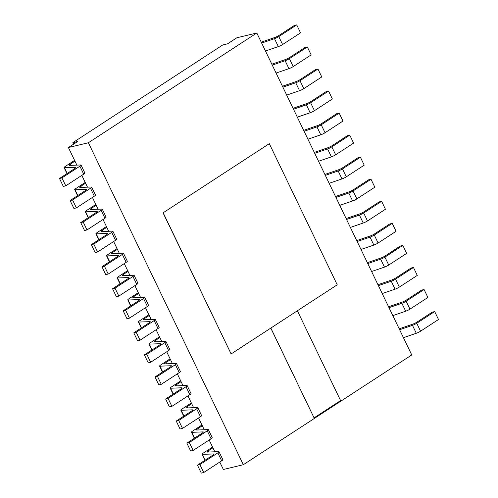 <?xml version="1.0" encoding="UTF-8"?>
<svg xmlns="http://www.w3.org/2000/svg" width="498" height="498" viewBox="0 0 498 498"><rect width="100%" height="100%" fill="white"/><g stroke="black" fill="none" stroke-linecap="round" stroke-linejoin="round"><path stroke-width="0.75" d="M314.288 418.482L243.323 464.702L88.383 142.745L256.806 32.986L411.753 354.937L314.219 418.501M73.592 144.171L72.857 142.652L222.718 44.988L227.561 43.83L236.843 37.78L256.806 32.986M163.058 212.851L269.3 143.673L337.221 284.8L231.122 353.941L163.058 212.851L269.3 143.673M270.788 328.095L314.076 417.872L340.595 400.585L297.374 310.771M219.78 462.051L223.359 469.496L243.323 464.702M261.655 43.058L274.51 38.663A3.972 0.666 -25.7 0 0 278.774 36.591L296.721 24.9L294.268 25.491L278.967 35.464A3.972 0.666 154.3 0 1 274.697 37.531L261.213 42.143M265.478 50.995L278.332 46.6A3.972 0.666 -25.7 0 0 282.596 44.534L300.543 32.837L296.721 24.9M272.269 65.114L285.124 60.712A3.972 0.666 -25.7 0 0 289.388 58.646L307.334 46.949L304.882 47.54L289.575 57.513A3.972 0.666 154.3 0 1 285.31 59.586L271.827 64.198M276.091 73.05L288.946 68.656A3.972 0.666 -25.7 0 0 293.21 66.583L311.15 54.892L307.334 46.949M282.883 87.162L295.737 82.768A3.972 0.666 -25.7 0 0 300.001 80.695L317.948 69.004L315.495 69.589L300.188 79.568A3.972 0.666 154.3 0 1 295.924 81.635L282.441 86.247M286.699 95.099L299.559 90.704A3.972 0.666 -25.7 0 0 303.824 88.638L321.764 76.941L317.948 69.004M293.496 109.211L306.351 104.817A3.972 0.666 -25.7 0 0 310.615 102.75L328.555 91.053L326.109 91.644L310.802 101.617A3.972 0.666 154.3 0 1 306.538 103.69L293.054 108.296M297.312 117.154L310.173 112.76A3.972 0.666 -25.7 0 0 314.437 110.687L332.378 98.996L328.555 91.053M304.104 131.267L316.965 126.872A3.972 0.666 -25.7 0 0 321.229 124.799L339.169 113.108L336.723 113.693L321.415 123.666A3.972 0.666 154.3 0 1 317.151 125.739L303.668 130.352M307.926 139.203L320.78 134.809A3.972 0.666 -25.7 0 0 325.051 132.736L342.991 121.045L339.169 113.108M314.717 153.316L327.572 148.921A3.972 0.666 -25.7 0 0 331.842 146.854L349.783 135.157L347.33 135.749L332.029 145.721A3.972 0.666 154.3 0 1 327.765 147.788L314.275 152.4M318.539 161.259L331.394 156.858A3.972 0.666 -25.7 0 0 335.658 154.791L353.605 143.094L349.783 135.157M325.331 175.371L338.186 170.976A3.972 0.666 -25.7 0 0 342.456 168.903L360.396 157.212L357.944 157.798L342.643 167.77A3.972 0.666 154.3 0 1 338.379 169.843L324.889 174.456M329.153 183.308L342.008 178.913A3.972 0.666 -25.7 0 0 346.272 176.84L364.219 165.149L360.396 157.212M335.945 197.42L348.799 193.025A3.972 0.666 -25.7 0 0 353.063 190.952L371.01 179.261L368.557 179.853L353.256 189.825A3.972 0.666 154.3 0 1 348.986 191.892L335.503 196.505M339.767 205.357L352.621 200.962A3.972 0.666 -25.7 0 0 356.885 198.895L374.832 187.198L371.01 179.261M346.558 219.475L359.413 215.074A3.972 0.666 -25.7 0 0 363.677 213.007L381.624 201.31L379.171 201.902L363.864 211.874A3.972 0.666 154.3 0 1 359.6 213.947L346.116 218.554M350.38 227.412L363.235 223.017A3.972 0.666 -25.7 0 0 367.499 220.944L385.44 209.253L381.624 201.31M357.172 241.524L370.026 237.129A3.972 0.666 -25.7 0 0 374.291 235.056L392.237 223.365L389.785 223.951L374.477 233.929A3.972 0.666 154.3 0 1 370.213 235.996L356.73 240.609M360.988 249.461L373.849 245.066A3.972 0.666 -25.7 0 0 378.113 242.999L396.053 231.302L392.237 223.365M367.779 263.573L380.64 259.178A3.972 0.666 -25.7 0 0 384.904 257.111L402.845 245.414L400.398 246.006L385.091 255.978A3.972 0.666 154.3 0 1 380.827 258.051L367.343 262.658M371.601 271.516L384.456 267.115A3.972 0.666 -25.7 0 0 388.726 265.048L406.667 253.358L402.845 245.414M378.393 285.628L391.254 281.233A3.972 0.666 -25.7 0 0 395.518 279.16L413.458 267.47L411.012 268.055L395.705 278.027A3.972 0.666 154.3 0 1 391.44 280.1L377.957 284.713M382.215 293.565L395.07 289.17A3.972 0.666 -25.7 0 0 399.34 287.097L417.28 275.406L413.458 267.47M389.006 307.677L401.861 303.282A3.972 0.666 -25.7 0 0 406.131 301.215L424.072 289.519L421.619 290.11L406.318 300.082A3.972 0.666 154.3 0 1 402.054 302.149L388.565 306.762M392.829 315.62L405.683 311.219A3.972 0.666 -25.7 0 0 409.947 309.152L427.894 297.455L424.072 289.519M403.442 337.669L416.297 333.274A3.972 0.666 -25.7 0 0 420.561 331.201L438.508 319.511L434.686 311.574L432.233 312.159L416.932 322.131A3.972 0.666 154.3 0 1 412.668 324.204L399.178 328.817M399.62 329.732L412.475 325.331A3.972 0.666 -25.7 0 0 416.745 323.264L434.686 311.574M76.873 165.118L74.955 161.128L70.299 164.159A3.972 0.666 -25.7 0 0 69.135 165.305A3.972 0.666 -25.7 0 0 69.483 165.404L80.701 164.969A3.972 0.666 154.3 0 1 81.049 165.068A3.972 0.666 154.3 0 1 79.885 166.208L61.945 177.904L65.767 185.841L63.314 186.426L59.492 178.489L74.8 168.517A3.972 0.666 -25.7 0 0 75.957 167.378A3.972 0.666 -25.7 0 0 75.615 167.278L64.429 167.708L67.199 173.472M81.049 165.068L84.865 173.005A3.972 0.666 154.3 0 1 83.708 174.144L65.767 185.841M61.945 177.904L59.492 178.489M74.594 160.375L65.25 166.463A3.972 0.666 -25.7 0 0 64.086 167.608A3.972 0.666 -25.7 0 0 64.429 167.708M87.486 187.167L85.569 183.177L80.906 186.215A3.972 0.666 -25.7 0 0 79.748 187.354A3.972 0.666 -25.7 0 0 80.091 187.453L91.315 187.018A3.972 0.666 154.3 0 1 91.657 187.117A3.972 0.666 154.3 0 1 90.499 188.263L72.559 199.953L76.381 207.89L73.928 208.481L70.106 200.545L85.413 190.566A3.972 0.666 -25.7 0 0 86.571 189.427A3.972 0.666 -25.7 0 0 86.229 189.327L75.042 189.757L77.812 195.521M91.657 187.117L95.479 195.06A3.972 0.666 154.3 0 1 94.321 196.2L76.381 207.89M72.559 199.953L70.106 200.545M85.208 182.43L75.864 188.512A3.972 0.666 -25.7 0 0 74.694 189.657A3.972 0.666 -25.7 0 0 75.042 189.757M98.1 209.216L96.176 205.226L91.52 208.264A3.972 0.666 -25.7 0 0 90.362 209.403A3.972 0.666 -25.7 0 0 90.704 209.502L101.928 209.073A3.972 0.666 154.3 0 1 102.271 209.172A3.972 0.666 154.3 0 1 101.113 210.312L83.172 222.008L86.988 229.945L84.542 230.53L80.72 222.594L96.027 212.621A3.972 0.666 -25.7 0 0 97.185 211.482A3.972 0.666 -25.7 0 0 96.842 211.376L85.65 211.812L88.426 217.57M102.271 209.172L106.093 217.109A3.972 0.666 154.3 0 1 104.935 218.249L86.988 229.945M83.172 222.008L80.72 222.594M95.815 204.479L86.478 210.567A3.972 0.666 -25.7 0 0 85.307 211.712A3.972 0.666 -25.7 0 0 85.65 211.812M108.713 231.271L106.79 227.281L102.134 230.313A3.972 0.666 -25.7 0 0 100.976 231.458A3.972 0.666 -25.7 0 0 101.318 231.558L112.542 231.122A3.972 0.666 154.3 0 1 112.884 231.221A3.972 0.666 154.3 0 1 111.726 232.361L93.786 244.057L97.602 251.994L95.155 252.586L91.333 244.643L106.634 234.67A3.972 0.666 -25.7 0 0 107.798 233.531A3.972 0.666 -25.7 0 0 107.45 233.431L96.263 233.861L99.04 239.625M112.884 231.221L116.706 239.158A3.972 0.666 154.3 0 1 115.548 240.304L97.602 251.994M93.786 244.057L91.333 244.643M106.429 226.534L97.091 232.616A3.972 0.666 -25.7 0 0 95.921 233.761A3.972 0.666 -25.7 0 0 96.263 233.861M119.327 253.32L117.404 249.33L112.747 252.368A3.972 0.666 -25.7 0 0 111.589 253.507A3.972 0.666 -25.7 0 0 111.932 253.607L123.155 253.171A3.972 0.666 154.3 0 1 123.498 253.277A3.972 0.666 154.3 0 1 122.34 254.416L104.393 266.106L108.215 274.049L105.763 274.635L101.947 266.698L117.248 256.725A3.972 0.666 -25.7 0 0 118.406 255.58A3.972 0.666 -25.7 0 0 118.063 255.48L106.877 255.916L109.653 261.674M123.498 253.277L127.32 261.213A3.972 0.666 154.3 0 1 126.162 262.353L108.215 274.049M104.393 266.106L101.947 266.698M117.042 248.583L107.699 254.665A3.972 0.666 -25.7 0 0 106.535 255.816A3.972 0.666 -25.7 0 0 106.877 255.916M129.934 275.375L128.017 271.385L123.361 274.417A3.972 0.666 -25.7 0 0 122.203 275.562A3.972 0.666 -25.7 0 0 122.545 275.662L133.769 275.226A3.972 0.666 154.3 0 1 134.111 275.326A3.972 0.666 154.3 0 1 132.954 276.465L115.007 288.161L118.829 296.098L116.376 296.69L112.56 288.747L127.862 278.774A3.972 0.666 -25.7 0 0 129.019 277.635A3.972 0.666 -25.7 0 0 128.677 277.535L117.491 277.965L120.261 283.729M134.111 275.326L137.934 283.262A3.972 0.666 154.3 0 1 136.769 284.408L118.829 296.098M115.007 288.161L112.56 288.747M127.656 270.632L118.312 276.72A3.972 0.666 -25.7 0 0 117.148 277.865A3.972 0.666 -25.7 0 0 117.491 277.965M140.548 297.424L138.631 293.434L133.974 296.472A3.972 0.666 -25.7 0 0 132.817 297.611A3.972 0.666 -25.7 0 0 133.159 297.711L144.383 297.275A3.972 0.666 154.3 0 1 144.725 297.374A3.972 0.666 154.3 0 1 143.567 298.52L125.621 310.21L129.443 318.147L126.99 318.739L123.168 310.802L138.475 300.829A3.972 0.666 -25.7 0 0 139.633 299.684A3.972 0.666 -25.7 0 0 139.291 299.584L128.104 300.014L130.874 305.778M144.725 297.374L148.541 305.318A3.972 0.666 154.3 0 1 147.383 306.457L129.443 318.147M125.621 310.21L123.168 310.802M138.27 292.687L128.926 298.769A3.972 0.666 -25.7 0 0 127.762 299.914A3.972 0.666 -25.7 0 0 128.104 300.014M151.162 319.479L149.244 315.489L144.588 318.521A3.972 0.666 -25.7 0 0 143.424 319.66A3.972 0.666 -25.7 0 0 143.766 319.766L154.99 319.33A3.972 0.666 154.3 0 1 155.339 319.43A3.972 0.666 154.3 0 1 154.175 320.569L136.234 332.266L140.056 340.202L137.604 340.788L133.781 332.851L149.089 322.878A3.972 0.666 -25.7 0 0 150.247 321.739A3.972 0.666 -25.7 0 0 149.904 321.64L138.718 322.069L141.488 327.827M155.339 319.43L159.155 327.367A3.972 0.666 154.3 0 1 157.997 328.506L140.056 340.202M136.234 332.266L133.781 332.851M148.883 314.736L139.54 320.824A3.972 0.666 -25.7 0 0 138.376 321.969A3.972 0.666 -25.7 0 0 138.718 322.069M161.775 341.528L159.858 337.538L155.195 340.576A3.972 0.666 -25.7 0 0 154.038 341.715A3.972 0.666 -25.7 0 0 154.38 341.815L165.604 341.379A3.972 0.666 154.3 0 1 165.946 341.479A3.972 0.666 154.3 0 1 164.788 342.624L146.848 354.315L150.67 362.251L148.217 362.843L144.395 354.906L159.702 344.927A3.972 0.666 -25.7 0 0 160.86 343.788A3.972 0.666 -25.7 0 0 160.518 343.688L149.332 344.118L152.102 349.882M165.946 341.479L169.768 349.422A3.972 0.666 154.3 0 1 168.61 350.561L150.67 362.251M146.848 354.315L144.395 354.906M159.497 336.791L150.153 342.873A3.972 0.666 -25.7 0 0 148.983 344.018A3.972 0.666 -25.7 0 0 149.332 344.118M172.389 363.577L170.465 359.587L165.809 362.625A3.972 0.666 -25.7 0 0 164.651 363.764A3.972 0.666 -25.7 0 0 164.994 363.864L176.217 363.434A3.972 0.666 154.3 0 1 176.56 363.534A3.972 0.666 154.3 0 1 175.402 364.673L157.461 376.364L161.277 384.307L158.831 384.892L155.009 376.955L170.316 366.982A3.972 0.666 -25.7 0 0 171.474 365.837A3.972 0.666 -25.7 0 0 171.131 365.737L159.939 366.173L162.715 371.931M176.56 363.534L180.382 371.471A3.972 0.666 154.3 0 1 179.224 372.61L161.277 384.307M157.461 376.364L155.009 376.955M170.104 358.84L160.767 364.928A3.972 0.666 -25.7 0 0 159.597 366.074A3.972 0.666 -25.7 0 0 159.939 366.173M183.003 385.633L181.079 381.642L176.423 384.674A3.972 0.666 -25.7 0 0 175.265 385.819A3.972 0.666 -25.7 0 0 175.607 385.919L186.831 385.483A3.972 0.666 154.3 0 1 187.173 385.583A3.972 0.666 154.3 0 1 186.015 386.722L168.075 398.419L171.891 406.356L169.445 406.947L165.622 399.004L180.923 389.031A3.972 0.666 -25.7 0 0 182.087 387.892A3.972 0.666 -25.7 0 0 181.739 387.793L170.553 388.222L173.329 393.986M187.173 385.583L190.995 393.52A3.972 0.666 154.3 0 1 189.838 394.665L171.891 406.356M168.075 398.419L165.622 399.004M180.718 380.889L171.38 386.977A3.972 0.666 -25.7 0 0 170.21 388.123A3.972 0.666 -25.7 0 0 170.553 388.222M193.616 407.681L191.693 403.691L187.036 406.729A3.972 0.666 -25.7 0 0 185.879 407.868A3.972 0.666 -25.7 0 0 186.221 407.968L197.445 407.532A3.972 0.666 154.3 0 1 197.787 407.638A3.972 0.666 154.3 0 1 196.629 408.777L178.682 420.468L182.505 428.411L180.052 428.996L176.236 421.059L191.537 411.087A3.972 0.666 -25.7 0 0 192.695 409.941A3.972 0.666 -25.7 0 0 192.353 409.842L181.166 410.277L183.943 416.035M197.787 407.638L201.609 415.575A3.972 0.666 154.3 0 1 200.451 416.714L182.505 428.411M178.682 420.468L176.236 421.059M191.332 402.944L181.988 409.026A3.972 0.666 -25.7 0 0 180.824 410.171A3.972 0.666 -25.7 0 0 181.166 410.277M204.224 429.737L202.306 425.746L197.65 428.778A3.972 0.666 -25.7 0 0 196.492 429.923A3.972 0.666 -25.7 0 0 196.835 430.023L208.058 429.587A3.972 0.666 154.3 0 1 208.401 429.687A3.972 0.666 154.3 0 1 207.243 430.826L189.296 442.523L193.118 450.46L190.666 451.051L186.85 443.108L202.151 433.136A3.972 0.666 -25.7 0 0 203.309 431.996A3.972 0.666 -25.7 0 0 202.966 431.897L191.78 432.326L194.55 438.091M208.401 429.687L212.223 437.624A3.972 0.666 154.3 0 1 211.059 438.769L193.118 450.46M189.296 442.523L186.85 443.108M201.945 424.993L192.602 431.081A3.972 0.666 -25.7 0 0 191.437 432.227A3.972 0.666 -25.7 0 0 191.78 432.326M72.857 142.652L77.7 141.494L68.413 147.545L88.383 142.745M85.569 183.177L81.815 175.383M74.955 161.128L68.413 147.545M214.837 451.786L209.166 440.002M202.306 425.746L198.553 417.947M191.693 403.691L187.939 395.898M181.079 381.642L177.332 373.849M170.465 359.587L166.718 351.793M159.858 337.538L156.104 329.744M149.244 315.489L145.491 307.689M138.631 293.434L134.877 285.64M128.017 271.385L124.263 263.585M117.404 249.33L113.65 241.536M106.79 227.281L103.042 219.487M96.176 205.226L92.429 197.432M212.92 447.795L208.264 450.833A3.972 0.666 -25.7 0 0 207.1 451.972A3.972 0.666 -25.7 0 0 207.448 452.072L218.672 451.636A3.972 0.666 154.3 0 1 219.014 451.736L222.83 459.679A3.972 0.666 154.3 0 1 221.672 460.818L203.732 472.509L201.279 473.1L197.457 465.163L212.764 455.191A3.972 0.666 -25.7 0 0 213.922 454.045A3.972 0.666 -25.7 0 0 213.58 453.946L202.393 454.375L205.164 460.14M212.559 447.048L203.215 453.13A3.972 0.666 -25.7 0 0 202.051 454.276A3.972 0.666 -25.7 0 0 202.393 454.375M219.014 451.736A3.972 0.666 154.3 0 1 217.85 452.881L199.91 464.572L197.457 465.163M199.91 464.572L203.732 472.509M231.122 353.941L163.201 212.814M270.85 328.058L314.076 417.872M278.774 36.591L282.596 44.534M274.51 38.663L278.332 46.6M289.388 58.646L293.21 66.583M285.124 60.712L288.946 68.656M300.001 80.695L303.824 88.638M295.737 82.768L299.559 90.704M310.615 102.75L314.437 110.687M306.351 104.817L310.173 112.76M321.229 124.799L325.051 132.736M316.965 126.872L320.78 134.809M331.842 146.854L335.658 154.791M327.572 148.921L331.394 156.858M342.456 168.903L346.272 176.84M338.186 170.976L342.008 178.913M353.063 190.952L356.885 198.895M348.799 193.025L352.621 200.962M363.677 213.007L367.499 220.944M359.413 215.074L363.235 223.017M374.291 235.056L378.113 242.999M370.026 237.129L373.849 245.066M384.904 257.111L388.726 265.048M380.64 259.178L384.456 267.115M395.518 279.16L399.34 287.097M391.254 281.233L395.07 289.17M406.131 301.215L409.947 309.152M401.861 303.282L405.683 311.219M412.475 325.331L416.297 333.274M416.745 323.264L420.561 331.201M70.299 164.159L70.865 165.348M79.885 166.208L83.708 174.144M75.615 167.278L75.821 167.708M80.906 186.215L81.479 187.397M90.499 188.263L94.321 196.2M86.229 189.327L86.434 189.757M91.52 208.264L92.093 209.453M101.113 210.312L104.935 218.249M96.842 211.376L97.048 211.812M102.134 230.313L102.706 231.502M111.726 232.361L115.548 240.304M107.45 233.431L107.661 233.861M112.747 252.368L113.32 253.557M122.34 254.416L126.162 262.353M118.063 255.48L118.275 255.91M123.361 274.417L123.934 275.606M132.954 276.465L136.769 284.408M128.677 277.535L128.882 277.965M133.974 296.472L134.547 297.661M143.567 298.52L147.383 306.457M139.291 299.584L139.496 300.014M144.588 318.521L145.155 319.71M154.175 320.569L157.997 328.506M149.904 321.64L150.11 322.069M155.195 340.576L155.768 341.759M164.788 342.624L168.61 350.561M160.518 343.688L160.723 344.118M165.809 362.625L166.382 363.814M175.402 364.673L179.224 372.61M171.131 365.737L171.337 366.173M176.423 384.674L176.995 385.863M186.015 386.722L189.838 394.665M181.739 387.793L181.951 388.222M187.036 406.729L187.609 407.918M196.629 408.777L200.451 416.714M192.353 409.842L192.564 410.271M197.65 428.778L198.223 429.967M207.243 430.826L211.059 438.769M202.966 431.897L203.172 432.326M208.264 450.833L208.83 452.022M217.85 452.881L221.672 460.818M213.58 453.946L213.785 454.375M64.086 167.608L66.975 173.615M74.694 189.657L77.588 195.664M85.307 211.712L88.202 217.719M95.921 233.761L98.816 239.768M106.535 255.816L109.429 261.824M117.148 277.865L120.037 283.872M127.762 299.914L130.65 305.928M138.376 321.969L141.264 327.977M148.983 344.018L151.878 350.026M159.597 366.074L162.491 372.081M170.21 388.123L173.105 394.13M180.824 410.171L183.718 416.185M191.437 432.227L194.326 438.234M202.051 454.276L204.939 460.283"/></g></svg>
